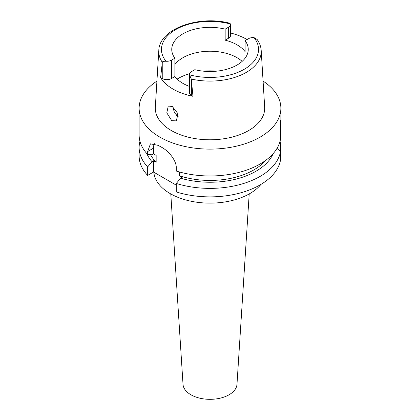 <?xml version="1.0" encoding="UTF-8"?>
<svg xmlns="http://www.w3.org/2000/svg" width="420" height="420" viewBox="0 0 420 420"><rect width="100%" height="100%" fill="white"/><g stroke="black" fill="none" stroke-linecap="round" stroke-linejoin="round"><path stroke-width="0.63" d="M189.457 74.345L189.457 92.715A6.479 3.743 0 0 0 191.357 95.361L192.974 96.296L191.294 79.049L189.509 74.823A6.479 3.743 180 0 1 189.457 74.345A6.479 3.743 180 0 1 191.357 71.699L194.838 69.689A38.246 22.082 0 0 0 237.043 65.032A38.246 22.082 0 0 0 248.246 49.418A38.246 22.082 0 0 0 245.112 40.666L245.112 51.686A38.246 22.082 0 0 0 225.162 40.168L228.643 38.157A6.479 3.743 0 0 0 230.543 35.511L230.543 24.491A6.479 3.743 180 0 1 228.643 27.137L225.162 29.148A38.246 22.082 0 0 0 182.957 33.805A38.246 22.082 0 0 0 171.754 49.418A38.246 22.082 0 0 0 174.888 58.175L171.407 60.181A6.479 3.743 180 0 1 166 61.246C163.532 61.21 162.298 61.567 162.304 62.312L160.624 77.616L162.241 78.55A6.479 3.743 0 0 0 171.407 78.55L174.888 76.54L174.888 58.175M174.888 64.554A38.246 22.082 180 0 1 182.957 57.692A38.246 22.082 180 0 1 242.167 61.362M225.162 29.148L225.162 40.168M230.543 33.002A51.781 29.893 180 0 1 247.039 39.554M162.304 62.312A51.23 29.579 180 0 1 158.802 50.468C159.233 28.802 199.022 14.921 229.85 23.268L230.491 24.019A6.479 3.743 180 0 1 230.543 24.491M158.802 50.468L155.332 107.084A54.705 31.584 0 0 0 188.176 137.161A54.705 31.584 0 0 0 248.682 130.531A54.705 31.584 0 0 0 264.668 107.084L261.198 50.468A51.23 29.579 180 0 1 246.225 72.429A51.23 29.579 180 0 1 191.294 79.049M174.888 76.54A38.246 22.082 0 0 0 189.457 86.415M192.974 96.296A52.227 30.156 180 0 1 160.624 77.616M261.198 50.468C260.941 46.615 259.597 42.966 257.177 39.527L254 37.59A6.479 3.743 180 0 0 248.593 38.656L245.112 40.666M171.738 120.65L176.274 120.881L178.059 113.825L172.331 106.528L168.263 106.024L166.803 112.844L171.738 120.65M263.078 81.092A70.87 40.913 180 0 1 280.87 108.203A70.87 40.913 180 0 1 260.111 137.13A70.87 40.913 180 0 1 182.879 146.003A70.87 40.913 180 0 1 139.13 108.203A70.87 40.913 180 0 1 156.922 81.092M280.534 126.467C280.875 120.766 280.875 119.07 280.534 121.37L280.534 139.046A70.87 40.913 0 0 1 260.111 163.994A70.87 40.913 0 0 1 176.295 171.05L176.295 168.073C176.584 160.493 168.52 150.853 161.506 147.221A70.87 40.913 0 0 1 158.324 145.383L150.434 143.855L147.661 151.541L147.661 154.518L151.998 154.775L153.526 153.893L156.151 155.41L156.151 162.298L153.526 160.781L151.998 161.663A65.011 37.538 180 0 1 146.848 153.626M280.87 108.203L280.87 120.188L280.534 121.37M280.534 131.077L280.534 128.268M147.661 175.418L147.661 166.929A70.87 40.913 180 0 1 139.13 147.467L139.13 155.962A70.87 40.913 0 0 0 147.661 175.418L153.526 172.032L176.295 185.178M176.295 191.951A70.87 40.913 0 0 0 260.111 184.895A70.87 40.913 0 0 0 280.534 159.941L280.534 151.452A70.87 40.913 180 0 1 260.111 176.4A70.87 40.913 180 0 1 176.295 183.461L176.295 191.951M277.274 147.924L280.534 151.452L280.534 143.488L279.321 143.566M179.534 172.001L179.534 175.796L182.159 177.314L180.632 178.196L176.295 183.461M153.526 172.032L153.526 160.781M153.526 153.893L153.526 148.155A17.997 10.39 60 0 1 154.292 143.566M147.661 166.929L151.998 161.663M139.13 147.467A70.87 40.913 180 0 1 139.949 141.267M150.596 154.697A61.871 35.721 0 0 0 156.151 162.298M139.13 108.203L139.13 135.061A70.87 40.913 0 0 0 147.661 154.518M179.534 175.796A61.871 35.721 0 0 0 253.748 169.969A61.871 35.721 0 0 0 265.477 160.519M273.152 153.626A65.011 37.538 180 0 1 255.969 171.25A65.011 37.538 180 0 1 180.632 178.196M280.051 141.267A70.87 40.913 180 0 1 280.534 143.488M153.82 172.205A56.243 32.471 0 0 0 189.719 200.944A56.243 32.471 0 0 0 249.769 193.62A56.243 32.471 0 0 0 260.967 184.391M170.793 193.94L183.02 384.321A26.996 15.587 0 0 0 200.13 398.249A26.996 15.587 0 0 0 229.089 394.763A26.996 15.587 0 0 0 236.98 384.321L249.207 193.94M176.327 115.337A38.808 22.407 180 0 1 178.043 113.767M178.458 116.981L174.484 112.786L172.798 106.811M228.643 38.157L228.643 27.137M166 61.246A48.536 28.019 180 0 1 175.681 29.605A48.536 28.019 180 0 1 230.491 24.019M162.241 78.55L162.241 62.853M171.407 60.181L171.407 78.55M254 37.59A48.536 28.019 180 0 1 244.319 69.232A48.536 28.019 180 0 1 189.509 74.823M191.357 79.664L191.357 95.361M153.526 148.155L147.661 151.541M177.14 79.091A44.998 25.977 180 0 1 178.185 78.467A44.998 25.977 180 0 1 189.556 73.694M203.249 71.153A44.998 25.977 180 0 1 216.752 71.153"/></g></svg>
